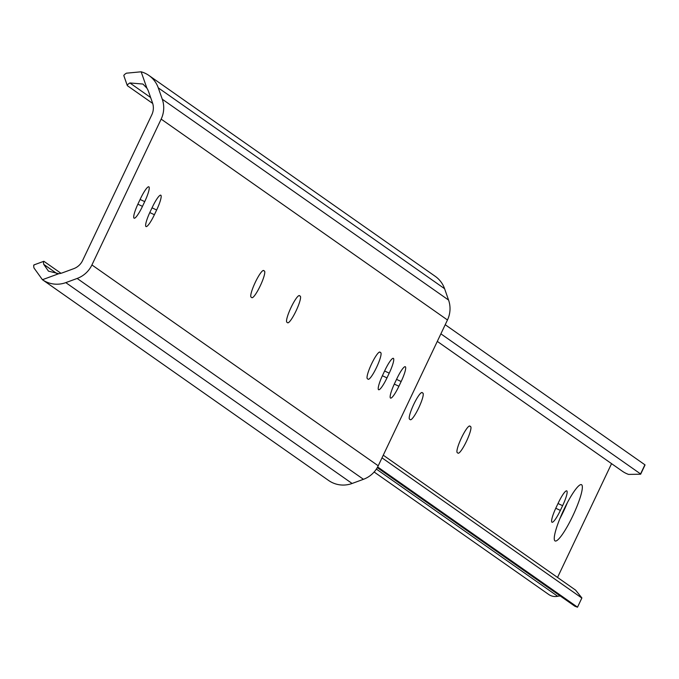 <?xml version="1.0" encoding="UTF-8"?>
<svg xmlns="http://www.w3.org/2000/svg" width="679" height="679" viewBox="0 0 679 679"><rect width="100%" height="100%" fill="white"/><g stroke="black" fill="none" stroke-linecap="round" stroke-linejoin="round"><path stroke-width="1.02" d="M371.566 363.919A14.726 2.546 -64.9 0 1 379.926 352.07A14.726 2.546 -64.9 0 1 379.994 352.112L380.741 352.639A14.726 2.546 -64.9 0 1 376.641 367.212A14.726 2.546 -64.9 0 1 368.188 379.264A14.726 2.546 -64.9 0 1 368.12 379.221L367.364 378.695A14.726 2.546 -64.9 0 1 371.566 363.919M291.062 307.451A14.726 2.546 -64.9 0 1 299.422 295.603A14.726 2.546 -64.9 0 1 299.49 295.637L300.245 296.163A14.726 2.546 -64.9 0 1 296.137 310.736A14.726 2.546 -64.9 0 1 287.684 322.788A14.726 2.546 -64.9 0 1 287.616 322.754L286.869 322.219A14.726 2.546 -64.9 0 1 291.062 307.451M255.279 282.345A14.726 2.546 -64.9 0 1 263.639 270.497A14.726 2.546 -64.9 0 1 263.698 270.531L264.454 271.057A14.726 2.546 -64.9 0 1 260.354 285.63A14.726 2.546 -64.9 0 1 251.901 297.682A14.726 2.546 -64.9 0 1 251.833 297.648L251.077 297.113A14.726 2.546 -64.9 0 1 255.279 282.345M60.974 273.281L44.067 261.423A19.632 1.986 69.8 0 0 43.728 261.33A19.632 1.986 69.8 0 0 43.745 264.36L48.464 271.15L58.793 273.696A15.575 15.328 -54.9 0 0 62.366 272.848L73.722 268.672A15.702 15.456 -54.9 0 0 82.583 260.566L151.824 114.743A15.702 15.456 -54.9 0 0 152.486 102.792L148.497 91.436A15.575 15.328 -54.9 0 0 146.893 88.16L142.921 84.043L129.884 82.957A19.632 2.809 160.7 0 0 127.287 85.52A19.632 2.809 160.7 0 0 127.482 85.758L152.699 103.446M124.053 75.98A19.632 2.809 -19.3 0 1 123.858 75.742A19.632 2.809 -19.3 0 1 126.455 73.179L141.147 71.796A26.04 25.641 125.1 0 1 158.275 87.846L162.264 99.202A26.175 25.768 125.1 0 1 161.161 119.114L91.92 264.946A26.175 25.768 125.1 0 1 77.151 278.449L65.795 282.625A26.04 25.641 125.1 0 1 42.429 279.706L33.967 267.95A19.632 1.986 -110.2 0 1 33.95 264.92A19.632 1.986 -110.2 0 1 34.289 265.014M42.31 279.621L328.738 480.562A26.04 25.641 125.1 0 0 352.095 483.473L363.452 479.306A26.175 25.768 125.1 0 0 378.228 465.794L447.469 319.97A26.175 25.768 125.1 0 0 448.564 300.059L444.584 288.702A26.04 25.641 125.1 0 0 435.222 276.319L148.913 75.462M398.904 386.249A14.726 2.546 -64.9 0 1 390.544 398.098A14.726 2.546 -64.9 0 1 394.677 383.287L396.926 378.559A14.726 2.546 -64.9 0 1 405.278 366.711A14.726 2.546 -64.9 0 1 401.153 381.53L398.904 386.249L394.304 384.093M386.979 377.88A14.726 2.546 -64.9 0 1 378.619 389.729A14.726 2.546 -64.9 0 1 382.752 374.918L384.993 370.191A14.726 2.546 -64.9 0 1 393.353 358.342A14.726 2.546 -64.9 0 1 389.22 373.153L386.979 377.88L382.37 375.725M154.396 214.725A14.726 2.546 -64.9 0 1 146.036 226.574A14.726 2.546 -64.9 0 1 150.169 211.755L152.419 207.027A14.726 2.546 -64.9 0 1 160.77 195.179A14.726 2.546 -64.9 0 1 156.645 209.998L154.396 214.725L149.796 212.561M142.471 206.357A14.726 2.546 -64.9 0 1 134.111 218.205A14.726 2.546 -64.9 0 1 138.244 203.386L140.485 198.658A14.726 2.546 -64.9 0 1 148.845 186.81A14.726 2.546 -64.9 0 1 144.712 201.629L142.471 206.357L137.862 204.192M554.981 540.891A31.081 5.373 -64.9 0 1 563.638 510.124A31.081 5.373 -64.9 0 1 581.487 484.679A31.081 5.373 -64.9 0 1 581.631 484.764A31.081 5.373 -64.9 0 1 572.966 515.531A31.081 5.373 -64.9 0 1 555.125 540.968A31.081 5.373 -64.9 0 1 554.981 540.891M566.812 490.909A14.726 2.546 -64.9 0 1 562.619 505.685L560.37 510.413A14.726 2.546 -64.9 0 1 552.019 522.261A14.726 2.546 -64.9 0 1 556.143 507.442L558.393 502.723A14.726 2.546 -64.9 0 1 566.744 490.866A14.726 2.546 -64.9 0 1 566.812 490.909M567.33 502.757A31.081 5.373 -64.9 0 1 559.946 518.527M560.243 595.967A15.575 15.328 -54.9 0 0 557.697 596.281A11.781 11.594 125.1 0 1 548.691 594.464L374.129 471.998M377.278 467.61L574.867 606.22L577.498 607.204L581.895 597.944L575.588 590.11L383.262 455.193M377.643 466.957L577.354 607.06M382.005 457.85L581.682 597.927M611.567 463.647L557.527 577.447M470.632 426.582A14.726 2.546 -64.9 0 1 466.532 441.155A14.726 2.546 -64.9 0 1 458.079 453.207A14.726 2.546 -64.9 0 1 458.011 453.173L457.256 452.638A14.726 2.546 -64.9 0 1 461.364 438.065A14.726 2.546 -64.9 0 1 469.817 426.022A14.726 2.546 -64.9 0 1 469.885 426.056L470.632 426.582L469.401 426.005M422.915 393.107A14.726 2.546 -64.9 0 1 418.816 407.68A14.726 2.546 -64.9 0 1 410.362 419.732A14.726 2.546 -64.9 0 1 410.294 419.69L409.539 419.164A14.726 2.546 -64.9 0 1 413.647 404.591A14.726 2.546 -64.9 0 1 422.1 392.538A14.726 2.546 -64.9 0 1 422.16 392.581L422.915 393.107L421.684 392.53M440.883 333.839L640.569 473.925L644.846 464.92M645.05 464.945L640.653 474.205L628.576 474.409A26.04 25.641 125.1 0 1 622.388 471.243L437.301 341.393M445.22 324.715L644.897 464.792M43.745 264.36L57.189 273.798M65.795 282.625L352.095 483.473M77.151 278.449L363.452 479.306M91.92 264.946L378.228 465.794M161.161 119.114L447.469 319.97M162.264 99.202L448.564 300.059M158.275 87.846L444.584 288.702M129.884 82.957L150.628 97.513M141.147 71.796L146.893 88.16M58.793 273.696L42.429 279.706M144.712 201.629L140.103 199.465M156.645 209.998L152.028 207.833M264.454 271.057L263.223 270.48M300.245 296.163L299.006 295.586M380.741 352.639L379.51 352.062M389.22 373.153L384.611 370.997M401.153 381.53L396.536 379.366M562.619 505.685L558.011 503.521M376.37 469.079L557.697 596.281M560.37 510.413L555.77 508.257M123.858 75.742L127.287 85.52M43.728 261.33L33.95 264.92M581.895 597.944L577.498 607.204"/></g></svg>
